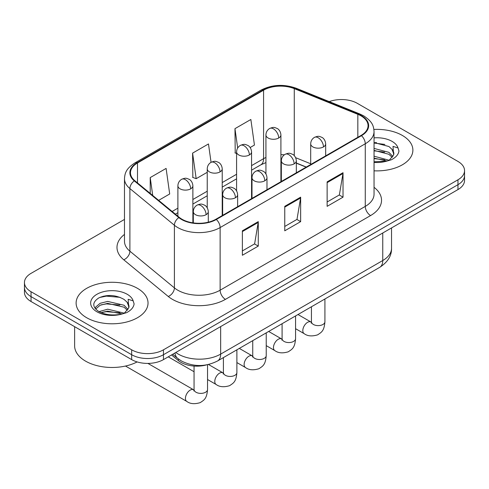<?xml version="1.0" encoding="UTF-8"?>
<svg xmlns="http://www.w3.org/2000/svg" width="489" height="489" viewBox="0 0 489 489"><rect width="100%" height="100%" fill="white"/><g stroke="black" fill="none" stroke-linecap="round" stroke-linejoin="round"><path stroke-width="0.73" d="M306.145 167.134L296.328 163.167M206.56 364.886A22.476 12.977 180 0 1 178.43 360.625L171.535 354.947M402.349 135.447A35.96 20.758 0 0 0 373.902 129.444A35.96 20.758 0 0 1 402.349 135.447A35.96 20.758 0 0 1 412.881 150.129A35.96 20.758 0 0 0 402.349 135.447M137.501 288.357A35.96 20.758 0 0 0 98.313 283.858A35.96 20.758 0 0 0 76.119 303.033A35.96 20.758 0 0 0 86.651 317.716A35.96 20.758 0 0 0 125.838 322.214A35.96 20.758 0 0 0 148.033 303.033A35.96 20.758 0 0 0 137.501 288.357A35.96 20.758 0 0 0 98.313 283.858A35.96 20.758 0 0 0 76.119 303.033A35.96 20.758 0 0 0 86.651 317.716A35.96 20.758 0 0 0 125.838 322.214A35.96 20.758 0 0 0 148.033 303.033A35.96 20.758 0 0 0 137.501 288.357M361.035 115.875A23.973 13.839 180 0 1 368.052 125.661A23.973 13.839 180 0 1 361.035 135.447L215.893 219.243A23.973 13.839 180 0 1 179.31 217.391L134.805 180.698A23.973 13.839 180 0 1 130.471 172.764A23.973 13.839 180 0 1 137.495 162.978L263.577 90.184A23.973 13.839 180 0 1 294.274 88.631L357.832 114.322A23.973 13.839 180 0 1 361.035 115.875M361.457 115.63A24.572 14.187 0 0 0 358.174 114.041L294.623 88.35A24.572 14.187 0 0 0 263.155 89.939L137.067 162.733A24.572 14.187 0 0 0 134.316 180.899L178.821 217.593A24.572 14.187 0 0 0 216.321 219.488L361.457 135.691A24.572 14.187 0 0 0 361.457 115.63M124.481 219.42L31.033 273.369A22.476 12.977 0 0 0 24.45 282.544L24.45 292.33A22.476 12.977 0 0 0 31.033 301.505L131.675 359.611L131.675 354.721A22.476 12.977 0 0 0 163.454 354.721L457.967 184.683A22.476 12.977 0 0 0 464.55 175.508A22.476 12.977 0 0 1 457.967 184.683L163.454 354.721A22.476 12.977 0 0 1 131.675 354.721L31.033 296.615L131.675 354.721L131.675 349.824A22.476 12.977 0 0 0 163.454 349.824L457.967 179.793A22.476 12.977 0 0 0 464.55 170.618A22.476 12.977 0 0 0 457.967 161.443L357.325 103.338A22.476 12.977 0 0 0 329.238 101.614M24.45 287.44A22.476 12.977 0 0 0 31.033 296.615A22.476 12.977 0 0 1 24.45 287.44M242.379 230.802L242.379 255.27L258.271 246.095L258.271 221.627L242.379 230.802M242.379 250.924L254.622 243.858L258.21 222.44A5.99 3.46 -120 0 0 258.271 221.627M254.512 243.925L258.271 246.095M327.135 181.871L327.135 206.34L343.021 197.165L343.021 172.696L327.135 181.871M327.135 201.994L339.372 194.928L342.96 173.509A5.99 3.46 -120 0 0 343.021 172.696M339.262 194.995L343.021 197.165M284.757 206.334L284.757 230.802L300.649 221.627L300.649 197.165L284.757 206.334M284.757 226.462L296.994 219.396L300.582 197.972A5.99 3.46 -120 0 0 300.649 197.165M296.89 219.457L300.649 221.627M374.048 170.82A35.96 20.758 0 0 0 412.881 150.129A35.96 20.758 0 0 1 374.048 170.82M24.45 282.544A22.476 12.977 0 0 0 31.033 291.719L131.675 349.824M250.154 147.525L254.445 145.05L250.857 119.487L234.964 128.656L235.221 152.978M158.644 200.356L169.689 193.98L166.107 168.418L150.215 177.593L150.215 193.406M211.059 162.311L208.479 143.949L192.593 153.124L192.843 177.44M192.593 153.124L196.175 178.687L207.238 172.299M196.175 178.687L192.593 177.348M236.584 153.485L234.964 152.88M234.964 128.656L237.678 148.002M150.215 177.593L152.721 195.472M111.669 295.527A29.963 17.298 0 0 0 103.032 296.328M376.518 142.617A29.963 17.298 0 0 0 374.048 142.696M131.675 359.611A22.476 12.977 0 0 0 163.454 359.611L457.967 189.579A22.476 12.977 0 0 0 464.55 180.404L464.55 170.618M374.048 161.804L386.585 161.168L391.347 159.787C395.919 157.44 398.456 154.506 398.957 150.991L398.022 147.959L393.015 146.382L393.602 154.958L393.859 153.797A16.932 9.774 0 0 0 391.946 149.279L388.914 146.517L374.048 142.574M393.602 154.958L389.47 159.946M374.048 156.199L389.079 160.233M374.048 158.143L387.196 161.04M374.048 148.43L388.896 152.342L392.832 156.437M374.048 150.374L388.896 154.286L392.178 157.36M391.946 149.279L393.847 154.029M374.048 143.045L384.874 144.426M374.048 150.814L384.702 152.146M374.048 158.583L384.702 159.909M74.621 326.67L74.621 345.851A37.457 21.626 0 0 0 85.593 361.145A37.457 21.626 0 0 0 137.128 361.927M128.76 307.868L129.01 306.707A16.932 9.774 0 0 0 127.097 302.19L124.065 299.427C115.679 294.794 107.317 294.262 98.974 297.832C92.219 302.165 92.06 306.67 98.503 311.359C105.056 314.91 112.806 315.821 121.743 314.079L126.498 312.691C131.07 310.344 133.607 307.416 134.108 303.901L133.173 300.869L128.167 299.292L128.754 307.868L124.622 312.856M99.004 311.652L107.69 309.195L124.23 313.143M119.854 312.819L106.357 311.664L100.997 312.636L107.69 311.138L122.348 313.944M95.208 308.51L95.716 307.043L100.104 303.308L107.69 301.426L124.053 305.252L127.984 309.348M95.673 309.072L100.104 305.252L107.69 303.369L124.053 307.196L127.329 310.27M127.097 302.19L128.998 306.939M99.725 297.471L106.357 296.126L120.025 297.33M100.978 304.873L106.357 303.895L119.854 305.05M178.43 358.993L178.43 360.625M374.048 187.305A37.457 21.626 180 0 1 370.57 215.57L225.429 299.366A7.494 4.328 60 0 1 220.136 290.191L365.271 206.401A29.963 17.298 0 0 0 374.048 194.164L374.048 131.535A29.963 17.298 180 0 1 365.271 143.766A7.494 4.328 -120 0 0 361.457 135.691M225.429 299.366A37.457 21.626 180 0 1 172.464 299.366A37.457 21.626 180 0 1 168.265 296.481L123.76 259.787A37.457 21.626 180 0 1 124.481 234.408M177.758 290.191A29.963 17.298 0 0 0 220.136 290.191L220.136 227.562A29.963 17.298 180 0 1 174.402 225.252L129.897 188.558A29.963 17.298 180 0 1 124.481 178.632L124.481 241.266A29.963 17.298 0 0 0 129.897 251.187L174.402 287.88A29.963 17.298 0 0 0 177.758 290.191M374.048 131.535C373.565 126.382 373.089 122.103 363.718 115.869L359.782 113.961A7.494 3.509 112 0 0 358.174 114.041M359.782 113.961L296.224 88.264C283.816 83.876 272.037 84.511 260.894 90.178A7.494 4.328 60 0 1 263.155 89.939M137.067 162.733A7.494 4.328 -120 0 0 134.805 162.971C125.722 168.931 124.897 173.412 124.481 178.632M134.316 180.899A7.494 5.012 129.5 0 0 129.897 188.558L129.897 251.187A7.494 5.012 -50.5 0 1 123.76 259.787M296.224 88.264A7.494 3.509 112 0 0 294.623 88.35M178.821 217.593A7.494 5.012 129.5 0 0 174.402 225.252L174.402 287.88A7.494 5.012 -50.5 0 1 168.265 296.481M216.321 219.488A7.494 4.328 60 0 1 220.136 227.562L365.271 143.766L365.271 206.401A7.494 4.328 60 0 0 370.57 215.57M163.454 349.824L163.454 359.611M457.967 179.793L457.967 189.579M31.033 291.719L31.033 301.505M137.495 162.978L137.495 182.917M357.832 114.322L357.832 137.293M294.274 88.631L294.274 155.649M310.692 163.772L295.649 157.69M284.341 154.811A23.973 13.839 0 0 0 280.912 154.634M265.93 157.495A23.973 13.839 0 0 0 263.577 158.687L251.566 165.618M263.577 90.184L263.577 158.687A13.484 7.787 60 0 1 260.784 164.86L251.566 170.178M236.584 174.267L222.22 182.562M207.238 191.211L192.88 199.506M177.892 208.155L172.134 211.48M306.31 167.042L296.957 163.259A13.484 6.314 -68 0 1 296.328 162.91M284.757 207.11L300.582 197.972M327.135 182.648L342.96 173.509M242.379 231.578L258.21 222.44M175.808 352.483A29.963 17.298 0 0 0 178.289 354.109A29.963 17.298 0 0 0 220.661 354.109L382.753 260.527A29.963 17.298 0 0 0 391.53 248.296C391.744 255.729 387.789 262.092 379.647 267.385L217.562 360.968A14.982 8.649 60 0 0 220.661 354.109L220.661 326.585M382.753 233.002L382.753 260.527A14.982 8.649 60 0 1 379.647 267.385M174.989 352.954A14.982 10.018 129.5 0 0 177.672 358.394L172.684 354.287M323.48 146.914A7.494 4.328 0 0 0 325.674 143.858C325.35 139.377 322.434 137.55 322.117 137.482C318.822 136.07 318.51 135.801 314.433 137.372A7.494 4.328 60 0 1 318.18 137.739A7.494 4.328 -120 0 1 323.48 146.914A7.494 4.328 0 0 1 312.887 146.914A7.494 4.328 0 0 1 310.692 143.858C310.802 141.015 312.049 138.858 314.433 137.372M295.576 328.694L304.213 333.681A6.742 3.894 -60 0 1 303.18 328.278A6.742 3.894 -60 0 1 307.587 322.337A6.742 3.894 -60 0 1 307.887 322.172A6.742 3.894 -60 0 1 310.955 322L298.003 314.525M311.224 323.18L311.438 321.725A6.742 3.894 -0 0 0 313.412 324.476A6.742 3.894 -0 0 0 322.642 324.641A6.742 3.894 -0 0 0 324.922 321.725C324.158 331.23 321.414 332.245 317.648 334.843C312.013 336.554 307.538 336.169 304.213 333.681M278.718 138.014A7.494 4.328 0 0 0 280.912 134.958C280.588 130.477 277.679 128.65 277.355 128.583C274.066 127.177 273.748 126.902 269.677 128.473A7.494 4.328 60 0 1 273.424 128.839A7.494 4.328 -120 0 1 278.718 138.014A7.494 4.328 0 0 1 268.125 138.014A7.494 4.328 0 0 1 265.93 134.958C266.04 132.122 267.294 129.958 269.677 128.473M294.133 163.858A7.494 4.328 0 0 0 296.328 160.802C296.004 156.321 293.088 154.493 292.77 154.426C289.482 153.014 289.164 152.745 285.093 154.31A7.494 4.328 60 0 1 288.834 154.683A7.494 4.328 -120 0 1 294.133 163.858A7.494 4.328 0 0 1 283.541 163.858A7.494 4.328 0 0 1 281.346 160.802C281.456 157.959 282.703 155.795 285.093 154.31M266.23 345.631L274.873 350.619A6.742 3.894 -60 0 1 273.84 345.216A6.742 3.894 -60 0 1 278.241 339.28A6.742 3.894 -60 0 1 278.541 339.115A6.742 3.894 -60 0 1 281.615 338.944L268.663 331.463M281.878 340.124L282.092 338.663A6.742 3.894 -0 0 0 284.066 341.42A6.742 3.894 -0 0 0 293.296 341.585A6.742 3.894 -0 0 0 295.576 338.663C294.812 348.174 292.074 349.189 288.302 351.787C282.673 353.498 278.192 353.113 274.873 350.619M264.787 180.802A7.494 4.328 0 0 0 266.982 177.739C266.658 173.265 263.748 171.431 263.424 171.37C260.136 169.958 259.818 169.683 255.747 171.254A7.494 4.328 60 0 1 259.488 171.627A7.494 4.328 -120 0 1 264.787 180.802A7.494 4.328 0 0 1 254.194 180.802A7.494 4.328 0 0 1 252 177.739C252.11 174.903 253.363 172.739 255.747 171.254M236.89 362.575L245.527 367.563A6.742 3.894 -60 0 1 244.494 362.16A6.742 3.894 -60 0 1 248.895 356.218A6.742 3.894 -60 0 1 249.194 356.059A6.742 3.894 -60 0 1 252.269 355.888L239.317 348.406M252.532 357.062L252.746 355.607A6.742 3.894 -0 0 0 254.72 358.358A6.742 3.894 -0 0 0 263.95 358.529A6.742 3.894 -0 0 0 266.23 355.607C265.466 365.118 262.727 366.133 258.956 368.724C253.326 370.442 248.846 370.051 245.527 367.563M235.441 197.739A7.494 4.328 0 0 0 237.636 194.683C237.312 190.209 234.402 188.375 234.078 188.308C230.79 186.902 230.472 186.627 226.401 188.198A7.494 4.328 60 0 1 230.148 188.571A7.494 4.328 -120 0 1 235.441 197.739A7.494 4.328 0 0 1 224.848 197.739A7.494 4.328 0 0 1 222.654 194.683C222.764 191.847 224.017 189.683 226.401 188.198M207.544 379.519L216.181 384.507A6.742 3.894 -60 0 1 215.148 379.103A6.742 3.894 -60 0 1 219.549 373.162A6.742 3.894 -60 0 1 219.848 373.003A6.742 3.894 -60 0 1 222.923 372.826L208.479 364.488M223.186 374.006L223.406 372.551A6.742 3.894 -0 0 0 225.38 375.301A6.742 3.894 -0 0 0 234.604 375.473A6.742 3.894 -0 0 0 236.89 372.551C236.12 382.056 233.381 383.076 229.616 385.668C223.98 387.38 219.5 386.995 216.181 384.507M206.095 214.683A7.494 4.328 0 0 0 208.29 211.627C207.966 207.147 205.056 205.319 204.738 205.252C201.444 203.84 201.126 203.571 197.055 205.142A7.494 4.328 60 0 1 200.802 205.508A7.494 4.328 -120 0 1 206.095 214.683A7.494 4.328 0 0 1 195.502 214.683A7.494 4.328 0 0 1 193.308 211.627C193.424 208.785 194.671 206.627 197.055 205.142M125.502 366.041L186.835 401.451A6.742 3.894 -60 0 1 185.802 396.047A6.742 3.894 -60 0 1 190.209 390.106A6.742 3.894 -60 0 1 190.508 389.941A6.742 3.894 -60 0 1 193.577 389.77L147.922 363.413M193.84 390.949L194.06 389.495A6.742 3.894 -0 0 0 196.034 392.245A6.742 3.894 -0 0 0 205.258 392.41A6.742 3.894 -0 0 0 207.544 389.495C206.774 399 204.035 400.014 200.27 402.612C194.634 404.324 190.154 403.938 186.835 401.451M249.372 154.958A7.494 4.328 0 0 0 251.566 151.902C251.242 147.421 248.333 145.594 248.015 145.526C244.72 144.114 244.402 143.845 240.331 145.41A7.494 4.328 60 0 1 244.078 145.783A7.494 4.328 -120 0 1 249.372 154.958A7.494 4.328 0 0 1 238.779 154.958A7.494 4.328 0 0 1 236.584 151.902C236.7 149.059 237.947 146.896 240.331 145.41M220.026 171.902A7.494 4.328 0 0 0 222.22 168.846C221.896 164.365 218.986 162.531 218.669 162.47C215.374 161.058 215.062 160.783 210.985 162.354A7.494 4.328 60 0 1 214.732 162.727A7.494 4.328 -120 0 1 220.026 171.902A7.494 4.328 0 0 1 209.433 171.902A7.494 4.328 0 0 1 207.238 168.846C207.354 166.003 208.601 163.839 210.985 162.354M190.686 188.846A7.494 4.328 0 0 0 192.88 185.783C192.556 181.309 189.64 179.475 189.322 179.414C186.028 178.002 185.716 177.727 181.639 179.298A7.494 4.328 60 0 1 185.386 179.671A7.494 4.328 -120 0 1 190.686 188.846A7.494 4.328 0 0 1 180.086 188.846A7.494 4.328 0 0 1 177.892 185.783C178.008 182.947 179.255 180.783 181.639 179.298M398.022 147.959A21.43 12.372 0 0 0 392.074 141.382A21.43 12.372 0 0 0 374.048 137.867M374.048 162.385A21.43 12.372 0 0 0 386.585 161.168M133.173 300.869A21.43 12.372 0 0 0 127.226 294.286A21.43 12.372 0 0 0 96.926 294.286A21.43 12.372 0 0 0 96.926 311.786A21.43 12.372 0 0 0 121.743 314.079M260.894 90.178L134.805 162.971M296.957 163.259L296.328 163.014M281.358 160.337L280.912 160.331M265.93 162.58L260.784 164.86M236.584 178.827L222.22 187.122M207.238 195.771L192.88 204.066M177.892 212.715L175.392 214.164M217.562 360.968C205.502 367.025 193.448 367.025 181.388 360.968L177.672 358.394M391.53 248.296L391.53 227.935M311.42 322.245L310.955 322M324.922 298.981L324.922 321.725M325.674 155.863L325.674 143.858M311.438 306.768L311.438 321.725M310.692 164.512L310.692 143.858M280.912 181.706L280.912 134.958M265.93 173.913L265.93 134.958M282.074 339.189L281.615 338.944M295.576 315.925L295.576 338.663M296.328 172.806L296.328 160.802M282.092 323.712L282.092 338.663M281.346 181.456L281.346 160.802M252.727 356.126L252.269 355.888M266.23 332.868L266.23 355.607M266.982 189.75L266.982 177.739M252.746 340.65L252.746 355.607M252 198.4L252 177.739M223.381 373.07L222.923 372.826M236.89 349.806L236.89 372.551M237.636 206.688L237.636 194.683M194.06 371.732L168.259 356.842M223.406 357.593L223.406 372.551M222.654 215.337L222.654 194.683M194.035 390.014L193.577 389.77M207.544 364.696L207.544 389.495M208.29 222.202L208.29 211.627M194.06 366.059L194.06 389.495M193.308 222.905L193.308 211.627M251.566 198.644L251.566 151.902M236.584 190.857L236.584 151.902M222.22 215.588L222.22 168.846M207.238 207.801L207.238 168.846M192.88 222.843L192.88 185.783M177.892 216.224L177.892 185.783"/></g></svg>
